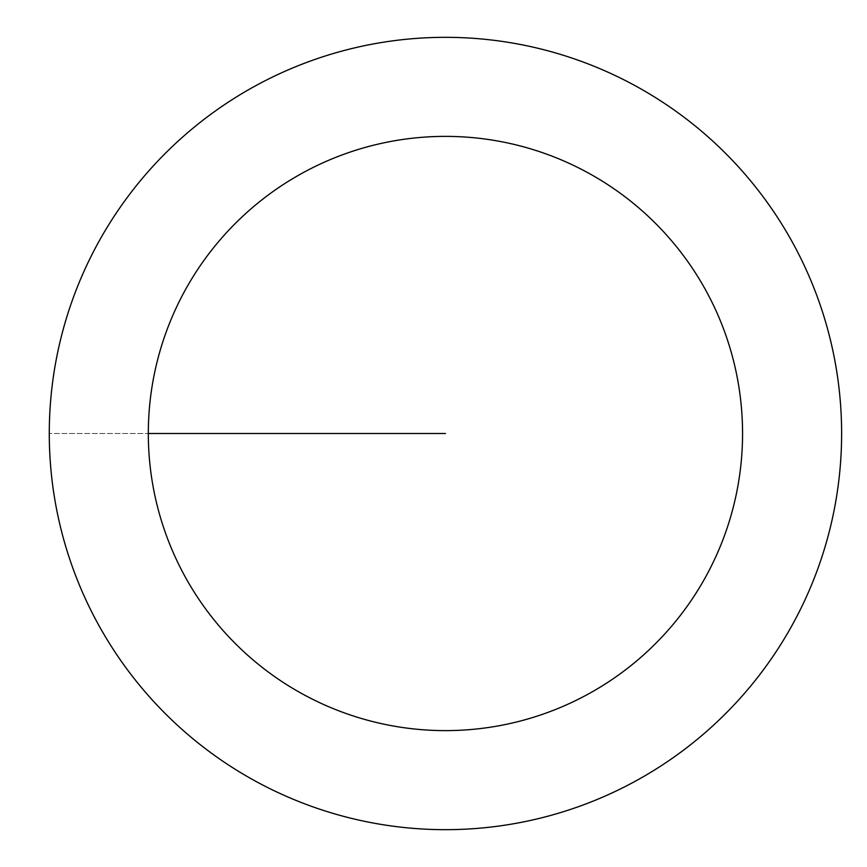 <?xml version="1.0" encoding="UTF-8"?>
<svg xmlns="http://www.w3.org/2000/svg" width="867" height="867" viewBox="0 0 867 867"><rect width="100%" height="100%" fill="white"/><g stroke="black" fill="none" stroke-linecap="round" stroke-linejoin="round"><path stroke-width="0.65" stroke-dasharray="4.33 3.25" d="M49.278 433.5A396.165 396.165 0 0 1 643.531 90.406A396.165 396.165 0 0 1 643.531 776.594A396.165 396.165 0 0 1 49.278 433.5A396.165 396.165 0 0 1 643.531 90.406A396.165 396.165 0 0 1 643.531 776.594A396.165 396.165 0 0 1 49.278 433.5A396.165 396.165 0 0 0 643.531 776.594A396.165 396.165 0 0 0 643.531 90.406A396.165 396.165 0 0 0 49.278 433.5M49.376 433.5A396.067 396.067 0 0 0 643.477 776.507A396.067 396.067 0 0 0 643.477 90.493A396.067 396.067 0 0 0 49.376 433.5M445.443 433.5L49.278 433.5L445.443 433.5"/><path stroke-width="1.3" d="M148.322 433.5A297.132 297.132 0 0 1 594.014 176.185A297.132 297.132 0 0 1 594.014 690.815A297.132 297.132 0 0 1 148.322 433.5L445.443 433.5M49.278 433.5A396.165 396.165 0 0 1 643.531 90.406A396.165 396.165 0 0 1 643.531 776.594A396.165 396.165 0 0 1 49.278 433.5"/></g></svg>

